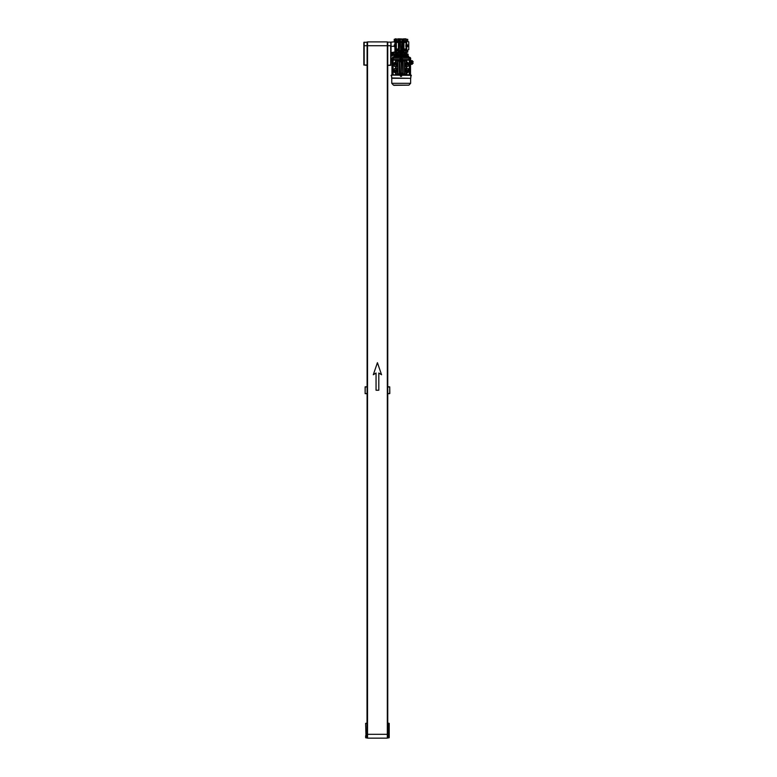 <?xml version="1.0" encoding="UTF-8"?>
<svg xmlns="http://www.w3.org/2000/svg" width="777" height="777" viewBox="0 0 777 777"><rect width="100%" height="100%" fill="white"/><g stroke="black" fill="none" stroke-linecap="round" stroke-linejoin="round"><path stroke-width="1.17" d="M363.83 42.463L367.103 42.123L367.103 65.355L363.83 65.015L363.83 42.764M364.17 42.123L364.17 65.015L367.103 65.015L367.103 386.8L365.375 386.791M394.056 55.206L392.676 55.206L392.676 53.487L392.676 55.206L393.026 53.487L394.056 53.487L393.026 53.487L393.026 55.206L394.056 55.206L394.056 53.487L394.056 55.206M392.375 55.206L392.249 53.487L392.375 55.206M392.424 52.622L392.249 56.061L392.142 52.632M392.424 54.856L392.395 53.856L392.424 54.856M392.657 53.098L392.395 54.924M406.711 39.326L407.74 39.326L407.74 41.045L406.711 41.006L408.77 41.861L408.77 49.611L406.711 50.466L407.74 50.427L407.74 52.146L406.711 52.146M406.711 44.872L407.74 44.872L407.74 46.601L406.361 46.639M406.361 50.728L406.361 40.734M406.361 52.195L406.361 39.277M392.628 52.622L396.212 52.622L396.212 38.85L395.26 38.85L395.26 51.894L391.909 52.457L392.249 56.061L391.045 56.061L391.045 42.123L395.26 41.773M395.26 41.006L394.23 41.006L394.23 39.277L395.26 39.277M395.26 46.601L394.23 46.601L394.23 44.872L395.26 44.872M367.268 43.327L367.103 45.736L363.83 45.736M387.325 42.123L387.325 49.349M367.531 49.349L367.531 42.123M391.025 42.764L390.685 65.355L387.752 65.355L390.685 65.015L390.685 45.736L387.752 45.736L387.587 43.327M406.711 50.728L406.711 40.734M391.025 45.736L390.685 42.123L387.752 42.123L387.752 386.8L387.752 65.355M387.752 50.466L387.587 730.011M387.84 735.848L387.84 737.927L389.219 737.587L389.219 723.377L387.752 723.037L387.752 393.677L387.752 730.244L387.84 735.848L388.879 735.848L388.879 723.377L387.752 723.377M367.016 731.167L367.103 393.677L365.375 393.677M365.977 737.927L367.016 737.927L367.016 735.848L365.977 735.848L365.977 737.927L365.637 735.77L365.637 737.587M367.103 730.244L367.016 735.848M367.103 723.377L365.637 723.377L365.977 735.848L365.637 723.377L367.103 723.037L367.103 65.355M367.531 730.701L367.531 737.927M387.325 737.927L387.325 730.701M389.219 737.587L389.219 734.314M387.752 730.934L387.752 730.244M389.219 735.77L388.879 737.927M396.892 53.545L396.037 52.962L396.066 54.167M396.037 53.224L394.833 54.167L396.066 53.215M405.934 52.962L396.464 52.962M406.39 55.206L408.09 55.206L408.09 54.167L406.39 54.167L406.39 55.206M404.467 54.167L404.467 53.545L405.847 53.545L405.847 54.167L394.318 54.167L394.318 55.206L396.008 55.206L396.008 54.167M405.847 54.167L406.39 54.167M396.678 54.167L396.678 55.206L405.72 55.206L405.72 54.167M401.855 52.962L400.543 52.962M406.342 54.167L406.342 53.215L407.566 54.167L406.361 52.962L405.507 53.545M401.456 53.215L401.456 54.167L400.942 53.215M402.418 54.167L402.418 52.962L399.98 52.962L399.98 54.167M405.157 53.545L405.157 54.167M397.931 54.167L397.931 53.545L396.552 53.545L396.552 54.167M397.241 53.545L397.241 54.167M400.466 58.129L401.204 56.235L401.942 58.129M394.318 56.061L408.09 56.061L408.09 55.206L394.318 55.206L393.803 56.235M400.466 56.925L393.492 56.925L393.492 58.129M401.942 56.925L408.916 56.925L408.916 58.129M409.1 58.129L409.1 59.508L410.664 59.334L410.664 58.129L391.734 58.129L391.734 59.334L391.802 58.129M410.606 59.334L410.606 58.129M391.802 59.334L393.298 59.508L393.298 58.129M400.077 58.129L400.029 59.508L393.298 59.508L399.922 59.508L399.922 58.129M400.077 59.334L402.321 59.334L402.321 58.129M402.321 59.334L402.486 58.129M402.486 59.508L409.1 59.508L402.486 59.508L402.496 61.878L402.379 59.508M410.518 59.508L410.518 60.451L410.149 59.334M392.249 59.334L391.89 60.451L391.89 59.508M411.101 75.777L410.81 75.087L410.81 76.467L411.286 75.777M411.286 75.427A1.117 1.117 -90 0 1 411.334 75.651A1.117 1.117 90 0 0 411.286 75.427L411.101 75.087M410.81 75.427L410.81 76.204L410.8 75.427M391.297 75.087L391.598 76.467L391.598 75.087L391.113 75.427A1.117 1.117 90 0 0 391.074 75.651L391.074 75.651A1.117 1.117 -90 0 1 391.122 75.427L391.122 75.427M410.237 58.129L410.149 57.44L409.12 57.44L409.032 58.129M401.67 61.004L400.602 60.965M400.602 60.917L401.204 60.548L400.602 60.917M401.806 60.489L400.602 60.489M401.204 60.548L401.806 60.548L401.204 60.917M401.544 61.538L400.854 61.538L401.544 61.004M400.029 59.508L400.077 60.451L402.321 60.451M400.077 59.508L402.321 59.508M395.046 71.134L395.046 70.425L395.046 71.134M395.046 64.598L395.046 63.889L395.046 64.598M407.352 63.889L407.352 64.598L407.352 63.889M407.352 70.425L407.352 71.134L407.352 70.425M400.077 60.451L399.941 59.508M399.32 60.198L399.31 61.053L397.931 61.053L397.921 60.198L399.582 60.198L399.582 74.825L393.016 74.825L393.016 60.198L395.93 60.198L395.93 74.825M399.912 61.053L399.941 60.198M393.298 59.508L393.298 60.198M397.601 74.825L397.581 61.053L396.212 61.053L396.202 60.198L397.659 60.198L397.659 74.825M410.518 60.451L410.518 75M409.1 60.198L409.1 59.508M402.467 60.198L409.382 60.198L409.285 74.825L403.03 74.825L403.03 60.198M399.941 74.825L399.912 73.145L400.077 75M400.068 74.573L402.321 74.573L402.496 73.145L402.467 75M402.496 73.97L402.467 74.825M402.331 61.451L401.592 61.451L401.981 60.451M402.496 61.878L401.592 61.451M400.068 61.451L400.815 61.859L399.912 61.878M399.65 61.053L399.912 73.97M399.912 73.145L400.815 73.164L400.417 74.573M401.544 73.485L400.854 73.485L401.544 74.019L401.592 73.164L402.496 73.145M402.748 73.97L402.496 61.053M400.417 60.451L400.815 61.451M401.369 62.345L401.301 72.679L401.369 62.345M401.097 62.345L401.097 72.679L401.301 62.345M402.748 61.053L402.758 60.198M397.581 61.053L397.601 60.198M395.221 60.198L395.58 61.053L395.872 60.198M392.443 60.198L393.016 60.198L393.016 74.825L392.336 74.825L392.443 60.198M392.045 60.198L392.336 74.825L392.045 60.198M410.353 60.198L409.382 60.198L409.382 74.825L410.062 74.825L409.965 60.198L410.45 74.825L410.353 60.198M406.526 60.198L406.536 61.053L407.177 60.198M404.807 60.198L404.817 61.053L406.196 61.053L406.206 60.198M403.078 60.198L403.098 61.053L404.467 61.053L404.487 60.198M395.872 74.825L395.862 73.97L395.221 74.825M397.581 73.97L396.212 73.97L396.202 74.825M399.32 74.825L399.31 73.97L397.931 73.97L397.921 74.825M399.65 73.97L399.64 74.825M400.068 73.572L400.815 73.572M402.331 73.572L401.592 73.572M401.981 74.573L401.592 74M404.487 74.825L404.467 73.97L403.098 73.97L403.078 74.825M406.206 74.825L406.196 73.97L404.817 73.97L404.807 74.825M407.177 74.825L406.818 73.97L406.526 74.825M402.816 60.198L402.816 74.825M400.815 74L400.854 73.485M399.31 61.053L399.31 73.97M399.378 74.825L399.378 60.198M397.931 61.053L397.931 73.97M397.863 74.825L397.863 60.198M396.212 66.395L396.212 68.629M396.173 62.947L396.173 66.395L396.882 66.395L396.882 62.947L396.173 62.947M396.212 61.053L396.212 62.947M396.212 72.076L396.212 73.97M396.173 68.629L396.173 72.076L396.882 72.076L396.882 68.629L396.173 68.629M395.862 73.97L395.911 68.629L394.405 68.629L394.405 72.076L395.911 72.076M394.405 66.395L394.056 62.947L395.697 61.82L394.405 62.947L394.405 66.395L395.911 66.395L395.862 61.053M395.862 68.629L395.862 66.395M395.911 62.947L394.405 62.947L395.862 61.898M395.58 61.053L395.697 61.82L394.405 62.947M395.58 73.97L395.862 73.125M395.58 68.629L395.58 66.395M391.948 62.345L391.948 72.679M406.818 73.97L406.536 61.053M406.497 62.947L408.003 62.947L406.662 61.81L406.818 61.053M406.818 68.629L406.818 66.395M406.497 66.395L408.003 66.395L408.003 62.947L406.536 61.898M406.536 73.97L406.536 73.125M406.235 62.947L406.235 66.395L405.516 66.395L405.516 62.947L406.235 62.947M406.196 66.395L406.196 68.629M406.235 68.629L406.235 72.076L405.516 72.076L405.516 68.629L406.235 68.629M406.196 72.076L406.196 73.97M406.196 61.053L406.196 62.947M404.817 61.053L404.817 73.97M404.749 60.198L404.749 74.825M404.535 60.198L404.535 74.825M404.467 61.053L404.467 73.97M403.098 61.053L403.098 73.97M395.697 73.213L394.056 72.076L395.736 73.213M395.678 73.193L394.056 72.076L394.405 68.629M406.73 73.193L408.343 72.076L408.343 68.629L406.497 68.629M408.003 68.629L408.343 72.076L406.701 73.213M408.003 62.947L406.73 61.83L408.343 62.947L408.003 66.395M406.662 73.213L408.003 72.076L406.497 72.076M394.405 72.076L395.716 73.203M408.003 72.076L406.682 73.203M410.635 83.314L408.916 85.149L393.483 85.149L391.763 83.314L410.635 83.314L410.635 78.302L391.763 78.302L391.598 76.447M410.635 78.302L391.598 77.962M410.8 75.34L391.598 75.107M401.388 75.34L401.388 76.204L401.388 75.34M391.598 76.204L391.598 75.34M410.615 64.297L412.131 64.297L412.315 62.432L412.179 64.248L410.615 64.268L412.179 64.248M410.615 63.899L412.305 63.879L410.615 63.869M412.15 61.441L410.45 61.713M410.45 61.645L412.179 61.645M410.45 61.383L412.237 61.441M412.257 61.305L410.45 61.344M410.45 61.781L412.266 61.849L410.45 61.849M412.266 61.849L410.45 61.985M410.45 61.917L412.247 61.917M410.45 61.237L412.257 61.237M410.45 62.053L412.296 62.053L410.45 62.121M410.45 61.033L412.296 61.266M412.305 61.198L410.45 61.14M410.45 62.189L412.305 62.189L410.45 62.257M412.305 62.257L410.615 62.403M410.45 62.335L412.286 62.335M412.305 60.994L410.45 61.004M412.305 62.403L412.305 61.024M410.615 62.471L412.286 62.471M412.286 62.539L410.615 62.539M410.615 62.607L412.276 62.607M412.286 60.956L410.45 60.859L412.296 60.927M410.45 60.897L412.276 60.897L410.45 60.567M412.305 62.675L410.615 62.675M410.615 62.743L412.266 62.743M410.45 60.761L412.247 60.761L413.17 61.742M412.237 60.713L410.45 60.791M412.266 62.811L410.615 62.811M410.615 62.879L412.257 62.879M412.218 60.684L410.45 60.596L412.276 60.82M412.247 62.947L410.615 62.947M410.615 63.015L412.228 63.015M412.198 60.655L410.45 60.655M412.218 63.092L410.615 63.092M410.615 63.16L412.198 63.16M412.218 63.228L410.615 63.228M410.615 63.452L412.179 63.452L410.615 63.491M410.615 63.52L412.218 63.52M412.257 63.627L410.615 63.627M410.615 63.665L412.266 63.665M412.266 63.695L410.615 63.695L412.286 63.704M412.305 63.772L410.615 63.763M410.615 63.801L412.286 63.801L410.615 63.831M410.615 63.937L412.276 63.937L410.615 63.967M410.615 64.005L412.266 64.005M412.266 64.035L410.615 64.035L412.276 64.044M412.257 64.122L410.615 64.112M410.615 64.141L412.228 64.141M412.218 64.18L410.615 64.18L412.218 64.19M392.162 57.527L393.366 57.527L392.162 57.527L392.162 58.129M393.366 58.129L393.366 57.527M400.349 75.777A0.69 0.69 -90 0 1 401.039 75.087A0.69 0.69 -90 0 1 401.728 75.777A0.69 0.69 -90 0 1 401.039 76.467A0.69 0.69 -90 0 1 400.349 75.777L400.699 75.777M401.039 75.087L401.039 75.087A0.69 0.69 -90 0 0 400.349 75.777A0.69 0.69 -90 0 0 401.039 76.467L401.039 76.467M400.738 74.019L401.67 74.019M401.204 74.475L400.602 74.475L401.806 74.475L401.204 74.106M398.446 52.447L398.446 39.19L396.377 39.19L396.377 40.511L397.416 40.53A0.563 0.563 0 0 1 397.97 41.084A0.563 0.563 0 0 1 397.416 41.647L396.377 41.667L396.377 49.806L397.416 49.825A0.563 0.563 0 0 1 397.97 50.388A0.563 0.563 0 0 1 397.416 50.942L396.377 50.961L396.377 52.622L398.446 52.622L399.261 51.632M402.02 50.554L402.02 52.797M405.847 46.601L405.847 44.872M399.524 39.831L399.261 52.273L398.815 39.025M398.815 38.85L403.584 39.025M403.584 38.85L406.021 38.85L406.021 40.511L404.992 40.53A0.563 0.563 0 0 0 404.428 41.084A0.563 0.563 0 0 0 404.992 41.647L406.021 41.667L406.021 49.806L404.992 49.825A0.563 0.563 0 0 0 404.428 50.388A0.563 0.563 0 0 0 404.992 50.942L406.021 50.961L406.021 52.622L403.953 52.622L403.953 49.174L406.021 49.174M396.377 39.19L398.446 38.85M398.446 42.288L396.377 42.288M398.446 52.273L396.377 52.273M398.446 49.174L396.377 49.174M403.953 52.273L406.021 52.273M403.953 49.174L403.953 39.19L406.021 39.19M403.953 42.288L406.021 42.288M399.524 41.735L400.466 41.735L399.524 41.725M399.524 42.327L400.466 42.327M401.932 42.327L402.875 42.327M400.728 42.327L401.67 42.327M400.728 41.725L401.67 41.725L400.728 41.735M401.932 41.725L402.875 41.725L401.932 41.735M398.446 39.19L403.953 39.025L403.137 39.841L402.875 39.297L402.875 52.273L402.875 39.831M403.137 51.632L403.953 52.447M397.97 50.369L396.212 50.369M396.212 41.103L397.97 41.103L396.552 41.084L396.552 40.511M397.97 50.388L396.552 50.388L396.552 50.961M405.847 40.511L405.847 41.084L404.428 41.084L406.196 41.103M404.428 50.369L406.196 50.369M398.446 42.463L396.552 42.463M398.446 49.009L396.552 49.009M403.953 49.009L405.847 49.009M403.953 42.463L405.847 42.463M404.428 50.388L405.847 50.388L405.847 50.961M400.378 50.554L400.378 52.797M401.932 39.297L401.67 52.273L401.932 39.297M400.466 39.297L400.728 52.273L400.466 39.297M389.481 386.8L387.752 386.791L387.752 393.677L389.481 393.677M389.733 393.599L389.733 386.878L389.821 393.512L387.752 393.677M389.646 393.512L387.752 393.512M389.733 386.878L387.752 386.8M389.646 386.965L387.752 386.965M367.103 386.965L365.122 386.878L367.103 386.8M365.209 386.965L365.122 393.599L367.103 393.677M365.209 393.512L367.103 393.512M365.122 393.599L365.122 386.878M387.325 738.15L367.531 738.15L367.531 41.9L387.325 41.9L387.325 738.15M367.268 50.466L367.268 730.011M376.049 390.239L378.807 390.239L378.807 373.028L381.556 374.747L377.428 362.694L373.3 374.747L376.049 373.028L376.049 390.239M392.657 54.924L392.395 53.098M394.92 44.872L394.92 42.123M394.23 46.27L391.045 46.27M391.909 55.332L391.045 55.332M394.92 52.069L394.92 46.601M410.237 57.527L409.032 57.527M401.806 58.129L401.806 57.527L400.679 57.44M396.144 74.825L396.144 60.198M393.123 60.198L393.123 74.825M409.285 74.825L409.285 60.198M406.468 60.198L406.468 74.825M406.264 60.198L406.264 74.825M410.45 61.587L412.15 61.587M410.615 63.277L412.15 63.277M410.615 63.432L412.15 63.432M387.325 734.314L367.531 734.314M387.325 45.736L367.531 45.736M408.605 56.235L408.09 56.061M400.854 61.538L400.854 61.004M400.602 58.129L400.602 57.527M391.948 60.198L391.948 74.825M410.45 60.198L410.45 74.825M393.483 85.149L394.289 85.159M408.916 85.149L393.881 85.324M410.81 77.962L410.81 76.204M391.763 83.314L391.763 78.302M412.315 63.986L413.17 63.122M402.059 50.554L402.059 52.797M399.524 50.554L400.466 50.554M400.728 50.554L401.67 50.554M401.932 50.554L402.875 50.554M400.34 50.554L400.34 52.797"/></g></svg>
